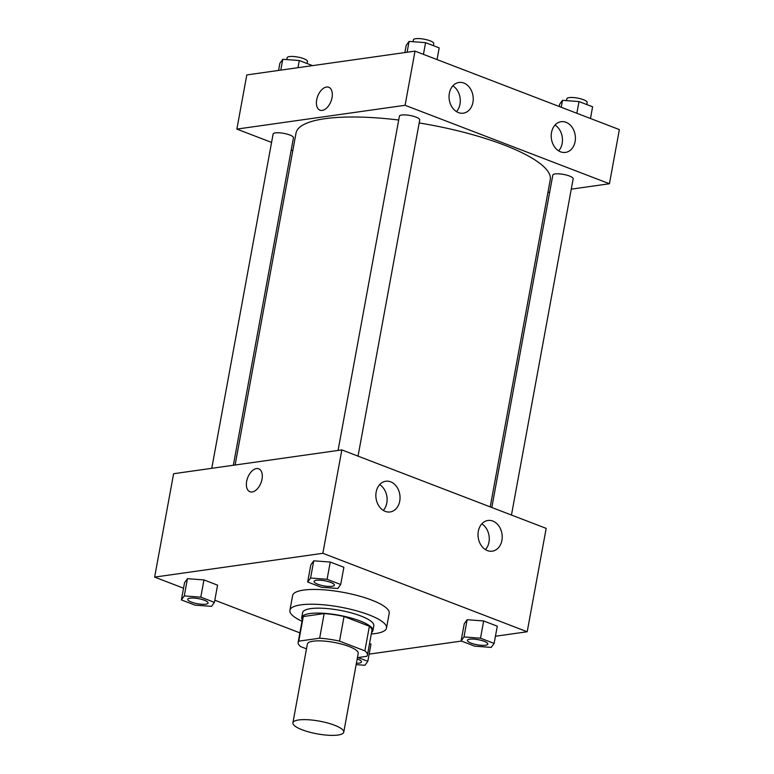 <?xml version="1.0" encoding="UTF-8"?>
<svg xmlns="http://www.w3.org/2000/svg" width="774" height="774" viewBox="0 0 774 774"><rect width="100%" height="100%" fill="white"/><g stroke="black" fill="none" stroke-linecap="round" stroke-linejoin="round"><path stroke-width="1.16" d="M298.677 719.965A25.852 6.463 10.4 0 1 327.47 722.955A25.852 6.463 10.4 0 1 343.753 732.175A25.852 6.463 10.4 0 1 317.166 733.858A25.852 6.463 10.4 0 1 292.901 722.839A25.852 6.463 10.4 0 1 298.677 719.965M292.901 722.839L307.365 644.074A25.852 6.463 10.4 0 1 313.141 641.191A25.852 6.463 10.4 0 1 341.924 644.181A25.852 6.463 10.4 0 1 358.207 653.401L343.753 732.175M324.161 613.589A35.217 8.804 10.4 0 1 344.043 616.51L369.392 626.243L364.873 650.857L339.525 641.124A35.217 8.804 10.4 0 0 319.643 638.202L324.161 613.589L303.292 616.539A35.217 8.804 10.4 0 0 302.663 617.758L298.145 642.381A35.217 8.804 10.4 0 0 300.699 646.619L306.485 648.835M357.433 657.639L366.799 656.313A35.217 8.804 10.4 0 0 367.418 655.094A35.217 8.804 10.4 0 0 364.873 650.857M319.643 638.202L298.774 641.162A35.217 8.804 10.4 0 0 298.145 642.381M344.043 616.51L339.525 641.124M303.292 616.539L298.774 641.162M369.392 626.243A35.217 8.804 10.4 0 1 371.936 630.481L367.418 655.094M371.568 632.522A36.184 9.046 -169.6 0 0 372.894 630.655A36.184 9.046 -169.6 0 0 359.949 620.912A36.184 9.046 -169.6 0 0 322.835 613.24A36.184 9.046 -169.6 0 0 301.715 617.584A36.184 9.046 -169.6 0 0 302.295 619.81M301.715 617.584L302.615 612.669A36.184 9.046 10.4 0 1 310.703 608.635A36.184 9.046 10.4 0 1 360.848 615.988A36.184 9.046 10.4 0 1 373.803 625.731L372.894 630.655M302.024 621.261A49.11 12.278 10.4 0 1 289.902 610.328A49.11 12.278 10.4 0 1 300.873 604.862A49.11 12.278 10.4 0 1 355.576 610.541A49.11 12.278 10.4 0 1 386.507 628.062A49.11 12.278 10.4 0 1 371.297 633.974M289.902 610.328L292.611 595.564A49.11 12.278 10.4 0 1 303.582 590.088A49.11 12.278 10.4 0 1 358.285 595.767A49.11 12.278 10.4 0 1 389.225 613.289L386.507 628.062M495.437 636.247L527.2 631.758L322.855 553.294L154.636 577.104L183.535 588.201M214.814 600.208L299.896 632.88M369.14 654.127L461.43 641.066M340.705 584.505L343.869 567.274L330.256 562.05L313.751 560.811L310.848 564.797L307.684 582.029L321.297 587.253L337.812 588.492L340.705 584.505L327.092 579.281L310.587 578.043L307.684 582.029M494.122 643.417L497.285 626.185L483.673 620.961L467.157 619.713L464.265 623.709L461.101 640.94L474.714 646.164L491.219 647.403L494.122 643.417L480.509 638.192L463.994 636.944L461.101 640.94M370.988 644.065L369.546 643.504L370.988 644.065L367.824 661.296L358.072 657.552M214.408 602.385L217.571 585.154L203.959 579.919L187.453 578.681L184.551 582.667L181.387 599.898L195 605.133L211.515 606.371L214.408 602.385L200.795 597.151L184.289 595.912L181.387 599.898M322.855 553.294L341.837 449.907L546.173 528.371L527.2 631.758M341.837 449.907L173.608 473.717L154.636 577.104M262.018 479.183A12.278 7.13 111 0 1 249.934 491.732A12.278 7.13 111 0 1 247.68 477.713A12.278 7.13 111 0 1 258.739 468.802A12.278 7.13 111 0 1 262.018 479.183M258.739 468.812A12.278 7.13 -69 0 0 247.68 477.713A12.278 7.13 -69 0 0 249.934 491.732M492.835 521.057A15.509 12.016 -98.1 0 1 502.21 537.282A15.509 12.016 -98.1 0 1 492.293 551.185A15.509 12.016 -98.1 0 1 478.216 537.514A15.509 12.016 -98.1 0 1 487.949 520.476A15.509 12.016 -98.1 0 1 492.835 521.057M390.657 481.825A15.509 12.016 -98.1 0 1 400.042 498.05A15.509 12.016 -98.1 0 1 390.125 511.953A15.509 12.016 -98.1 0 1 376.048 498.282A15.509 12.016 -98.1 0 1 385.771 481.244A15.509 12.016 -98.1 0 1 390.657 481.825M485.472 549.637A15.509 12.016 81.9 0 0 481.825 523.863M383.304 510.405A15.509 12.016 81.9 0 0 379.657 484.621M235.112 465.01L296.026 133.089A129.239 32.305 10.4 0 1 324.906 118.693A129.239 32.305 10.4 0 1 398.707 120.018M419.198 122.94A129.239 32.305 10.4 0 1 550.256 179.752L490.223 506.883M233.351 465.261L293.452 137.772A10.343 2.583 -169.6 0 0 283.758 133.36A10.343 2.583 -169.6 0 0 273.116 134.037L211.766 468.309M491.819 507.492L552.829 175.069A10.343 2.583 10.4 0 1 555.142 173.918A10.343 2.583 10.4 0 1 566.655 175.118A10.343 2.583 10.4 0 1 573.166 178.804L511.459 515.039M338.064 450.439L399.413 116.158A10.343 2.583 10.4 0 1 401.725 115.007A10.343 2.583 10.4 0 1 413.239 116.206A10.343 2.583 10.4 0 1 419.75 119.893L358.043 456.128M405.083 105.283L609.428 183.748L619.364 129.597L415.019 51.123L405.083 105.283L236.863 129.094L271.577 142.426M291.218 149.963L292.814 150.582M547.924 192.455L549.685 192.204M571.27 189.146L609.428 183.748M575.101 141.584A15.509 12.016 -98.1 0 1 565.484 152.41A15.509 12.016 -98.1 0 1 551.407 138.74A15.509 12.016 -98.1 0 1 561.14 121.702A15.509 12.016 -98.1 0 1 566.017 122.282A15.509 12.016 -98.1 0 1 575.101 141.584M449.346 93.296A15.509 12.016 -98.1 0 1 458.963 82.47A15.509 12.016 -98.1 0 1 463.849 83.05A15.509 12.016 -98.1 0 1 473.233 99.275A15.509 12.016 -98.1 0 1 463.316 113.178A15.509 12.016 -98.1 0 1 449.346 93.296M415.019 51.123L246.8 74.933L236.863 129.094M558.664 150.853A15.509 12.016 81.9 0 0 555.016 125.078M456.496 111.62A15.509 12.016 81.9 0 0 452.848 85.846M326.502 87.036A12.278 7.13 111 0 1 328.757 87.269A12.278 7.13 111 0 1 331.011 101.278A12.278 7.13 111 0 1 319.962 110.189A12.278 7.13 111 0 1 317.108 97.988A12.278 7.13 111 0 1 326.502 87.036M328.766 87.269A12.278 7.13 -69 0 0 326.512 87.036A12.278 7.13 -69 0 0 317.108 97.988A12.278 7.13 -69 0 0 319.962 110.189M312.57 65.626L299.286 60.527L282.781 59.288L279.878 63.275L278.563 70.444M299.286 60.527L297.971 67.696M282.781 59.288L280.788 70.124M286.786 59.588L287.125 57.731A10.343 2.583 10.4 0 1 289.437 56.579A10.343 2.583 10.4 0 1 300.951 57.769A10.343 2.583 10.4 0 1 307.462 61.456L307.084 63.526M437.049 59.588L439.197 47.882L425.584 42.657L409.069 41.419L406.176 45.405L404.86 52.564M425.584 42.657L423.436 54.354M409.069 41.419L407.085 52.255M413.074 41.719L413.422 39.851A10.343 2.583 10.4 0 1 415.735 38.7A10.343 2.583 10.4 0 1 427.248 39.9A10.343 2.583 10.4 0 1 433.759 43.586L433.382 45.647M590.465 118.499L592.613 106.793L579 101.568L562.485 100.32L559.592 104.316L559.186 106.483M579 101.568L576.853 113.265M562.485 100.32L561.218 107.267M566.491 100.62L566.829 98.762A10.343 2.583 10.4 0 1 569.142 97.611A10.343 2.583 10.4 0 1 580.655 98.801A10.343 2.583 10.4 0 1 587.176 102.497L586.798 104.558M190.046 598.128A10.343 2.583 10.4 0 1 201.559 599.318A10.343 2.583 10.4 0 1 208.071 603.004A10.343 2.583 10.4 0 1 208.071 603.023A10.343 2.583 10.4 0 1 197.428 603.72A10.343 2.583 10.4 0 1 187.724 599.318A10.343 2.583 10.4 0 1 187.734 599.279A10.343 2.583 10.4 0 1 190.046 598.128M217.571 585.154L203.959 579.919L200.795 597.151M203.959 579.919L187.453 578.681L184.289 595.912M187.453 578.681L184.551 582.667M187.734 599.279L187.724 599.318A10.343 2.583 10.4 0 1 190.036 598.167A10.343 2.583 10.4 0 1 201.55 599.357A10.343 2.583 10.4 0 1 208.061 603.043L208.071 603.004M356.146 664.624L364.931 665.282L367.824 661.296M357.201 658.916A10.343 2.583 10.4 0 1 361.487 661.915A10.343 2.583 10.4 0 1 361.477 661.934M357.191 658.955A10.343 2.583 10.4 0 1 361.477 661.954A10.343 2.583 10.4 0 1 356.408 663.241M316.334 580.248A10.343 2.583 10.4 0 1 327.857 581.438A10.343 2.583 10.4 0 1 334.368 585.134A10.343 2.583 10.4 0 1 334.358 585.154L334.358 585.173A10.343 2.583 10.4 0 1 323.726 585.85A10.343 2.583 10.4 0 1 314.021 581.438A10.343 2.583 10.4 0 1 314.031 581.4A10.343 2.583 10.4 0 1 316.334 580.248M343.869 567.274L330.256 562.05L327.092 579.281M330.256 562.05L313.751 560.811L310.587 578.043M313.751 560.811L310.848 564.797M314.031 581.4L314.021 581.438A10.343 2.583 10.4 0 1 316.334 580.287A10.343 2.583 10.4 0 1 327.847 581.487A10.343 2.583 10.4 0 1 334.358 585.173M469.75 639.16A10.343 2.583 10.4 0 1 481.264 640.35A10.343 2.583 10.4 0 1 487.784 644.045A10.343 2.583 10.4 0 1 487.775 644.065A10.343 2.583 10.4 0 1 477.132 644.761A10.343 2.583 10.4 0 1 467.438 640.35A10.343 2.583 10.4 0 1 467.438 640.311A10.343 2.583 10.4 0 1 469.75 639.16M497.285 626.185L483.673 620.961L480.509 638.192M483.673 620.961L467.157 619.713L463.994 636.944M467.157 619.713L464.265 623.709M467.438 640.311L467.438 640.35A10.343 2.583 10.4 0 1 469.741 639.198A10.343 2.583 10.4 0 1 481.264 640.388A10.343 2.583 10.4 0 1 487.775 644.084L487.775 644.084"/></g></svg>
